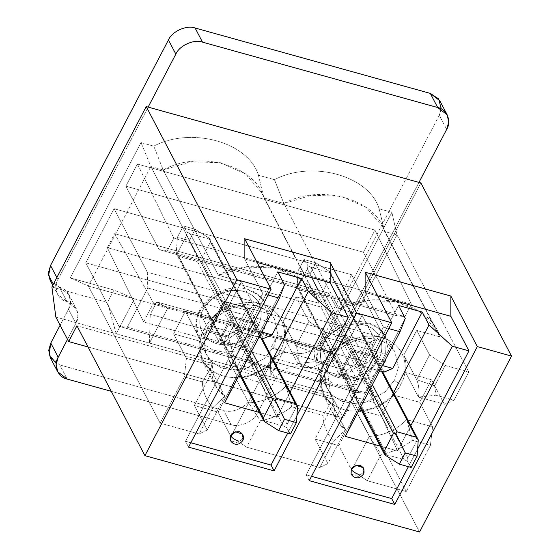 <?xml version="1.0" encoding="UTF-8"?>
<svg xmlns="http://www.w3.org/2000/svg" width="560" height="560" viewBox="0 0 560 560"><rect width="100%" height="100%" fill="white"/><g stroke="black" fill="none" stroke-linecap="round" stroke-linejoin="round"><path stroke-width="0.42" stroke-dasharray="2.8 2.1" d="M229.817 362.369L236.922 375.935L238.483 376.369L236.922 375.935L229.817 362.369L227.815 354.494L251.573 361.102L253.575 368.97L229.817 362.369L253.575 368.97L260.68 382.543L253.575 368.97L251.573 361.102L244.02 346.668L251.573 361.102L227.815 354.494L220.262 340.067L227.815 354.494L229.817 362.369M240.898 377.041L260.68 382.543L272.517 359.898L260.68 382.543L276.92 417.354L259.462 412.496L276.92 417.354L290.129 392.098L276.92 417.354L260.68 382.543L240.898 377.041M228.186 336.014L150.262 314.349L156.744 301.945L234.668 323.61L228.186 336.014L236.859 367.374L149.436 343.063L150.262 314.349L228.186 336.014L234.668 323.61L156.744 301.945L167.713 308.105L255.136 332.416L234.668 323.61L255.136 332.416L134.449 298.858L113.981 290.059L70.266 277.907L88.361 286.048L134.449 298.858L88.361 286.048L160.132 423.122L199.094 433.951L207.193 430.045L194.348 405.51L212.023 371.714C201.866 364.168 197.666 353.948 199.437 341.054L173.579 333.865L185.367 311.311L211.232 318.5C216.125 313.397 221.879 309.358 228.494 306.376L241.402 281.687L218.358 275.275C254.31 255.031 310.744 270.718 319.088 303.282L296.044 296.877L283.136 321.566C285.348 327.005 285.957 332.815 284.942 338.996L331.919 352.058C336.812 346.948 342.566 342.909 349.181 339.934L362.089 315.238L339.045 308.833C374.997 288.582 431.431 304.276 439.775 336.84L416.731 330.428L403.823 355.124C406.035 360.556 406.644 366.366 405.629 372.554L431.494 379.743L419.699 402.297L393.841 395.108C383.39 405.587 370.93 411.173 356.468 411.873L338.793 445.669L315.035 439.068L332.71 405.265C322.546 397.726 318.353 387.506 320.124 374.612L273.154 361.55C262.703 372.036 250.243 377.622 235.781 378.322L218.106 412.118L194.348 405.51L218.106 412.118L230.951 436.646L246.61 447.167L319.781 467.509L327.88 463.596L315.035 439.068L338.793 445.669L351.638 470.204L367.297 480.718L406.259 491.554L334.488 354.473L321.146 347.655L277.431 335.503L288.393 341.663L334.488 354.473L255.136 332.416L236.859 367.374L270.123 376.621L270.949 347.907L326.536 363.363L330.463 393.393L270.123 376.621L330.463 393.393L343.308 417.928L88.011 346.948L343.308 417.928L351.561 402.136L76.93 325.78L351.561 402.136L419.552 532L351.561 402.136L343.308 417.928L330.463 393.393L326.536 363.363L270.949 347.907L277.431 335.503L321.146 347.655L391.888 212.331L379.141 208.789C369.117 175.7 312.137 159.859 274.449 179.683L283.892 203.497L263.935 197.953L258.454 175.231L274.449 179.683L258.454 175.231C248.43 142.149 191.45 126.308 153.762 146.125L141.015 142.583L70.266 277.907L113.981 290.059L107.499 302.463L116.172 333.816L55.832 317.044L236.859 367.374L228.186 336.014M51.905 287.007L107.499 302.463L51.905 287.007M400.827 384.132C407.862 374.017 409.542 345.856 381.71 337.554C353.367 330.239 328.916 352.072 324.933 363.027C317.898 373.142 316.218 401.303 344.043 409.605C372.386 416.92 396.844 395.094 400.827 384.132C396.844 395.094 372.386 416.92 344.043 409.605C316.218 401.303 317.898 373.142 324.933 363.027C328.916 352.072 353.367 330.239 381.71 337.554C409.542 345.856 407.862 374.017 400.827 384.132C397.943 383.187 395.878 381.815 394.618 380.023L385.084 392.007L365.995 402.171L353.696 403.613L341.796 401.268L332.381 395.381L326.634 387.338L324.583 372.946L328.223 361.564L337.218 350.056L355.033 339.934L366.716 337.974L378.427 339.43L388.241 344.323L394.835 351.624L398.384 367.437L394.618 380.023L398.384 367.437L394.835 351.624L388.241 344.323L378.427 339.43L366.716 337.974L355.033 339.934L337.218 350.056L328.223 361.564L320.397 345.037L316.862 356.09L318.85 370.062L324.429 377.874L333.571 383.586L345.128 385.868L357.07 384.468L375.606 374.598L384.86 362.964L388.514 350.735L385.07 335.391L378.665 328.3L369.138 323.547L346.423 324.037L329.126 333.865L320.397 345.037L328.223 361.564L324.583 372.946L326.634 387.338L332.381 395.381L341.796 401.268L353.696 403.613L365.995 402.171L385.084 392.007L394.618 380.023C395.878 381.815 397.943 383.187 400.827 384.132M280.14 350.574C287.175 340.466 288.855 312.305 261.023 304.003C232.68 296.681 208.229 318.514 204.246 329.476C197.211 339.591 195.531 367.752 223.356 376.054C251.699 383.369 276.157 361.536 280.14 350.574C276.157 361.536 251.699 383.369 223.356 376.054C195.531 367.752 197.211 339.591 204.246 329.476C208.229 318.514 232.68 296.681 261.023 304.003C288.855 312.305 287.175 340.466 280.14 350.574C277.263 349.629 275.191 348.264 273.931 346.472L264.404 358.456L245.308 368.62L233.009 370.062L221.109 367.71L211.694 361.83L205.947 353.78L203.896 339.395L207.536 328.013L216.531 316.505L234.346 306.383L246.029 304.416L257.74 305.879L267.554 310.772L274.148 318.073L277.697 333.879L273.931 346.472L277.697 333.879L274.148 318.073L267.554 310.772L257.74 305.879L246.029 304.416L234.346 306.383L216.531 316.505L207.536 328.013L199.71 311.486L196.175 322.539L198.163 336.504L203.742 344.316L212.884 350.028L224.441 352.31L236.383 350.91L254.919 341.047L264.173 329.406L267.827 317.184L264.383 301.833L257.978 294.742L248.451 289.996L225.736 290.486L208.439 300.314L199.71 311.486L207.536 328.013L203.896 339.395L205.947 353.78L211.694 361.83L221.109 367.71L233.009 370.062L245.308 368.62L264.404 358.456L273.931 346.472C275.191 348.264 277.263 349.629 280.14 350.574M263.368 338.548L255.808 324.114L244.02 346.668L220.262 340.067L232.057 317.513L239.61 331.94L248.311 328.286L277.788 271.901L248.311 328.286L261.681 332.003L248.311 328.286L239.61 331.94L232.057 317.513L255.808 324.114L263.368 338.548M284.557 284.816L236.922 375.935L284.557 284.816M258.909 337.302L239.61 331.94L258.909 337.302M241.402 281.687L254.247 306.215L246.141 310.128L222.621 303.59L150.85 166.509L163.205 169.946L218.358 275.275L241.402 281.687L228.494 306.376L241.332 330.904L254.247 306.215L241.402 281.687M350.504 395.92L357.609 409.493L359.17 409.927L357.609 409.493L350.504 395.92L348.502 388.045L372.26 394.653L374.262 402.528L350.504 395.92L374.262 402.528L381.367 416.094L374.262 402.528L372.26 394.653L364.707 380.226L372.26 394.653L348.502 388.045L340.949 373.618L348.502 388.045L350.504 395.92M361.585 410.599L381.367 416.094L393.204 393.449L381.367 416.094L397.607 450.905L380.149 446.054L397.607 450.905L410.816 425.649L397.607 450.905L381.367 416.094L361.585 410.599M384.055 372.099L376.495 357.672L364.707 380.226L340.949 373.618L352.737 351.064L360.297 365.491L368.998 361.837L398.475 305.452L368.998 361.837L382.368 365.554L368.998 361.837L360.297 365.491L352.737 351.064L376.495 357.672L384.055 372.099M405.244 318.374L357.609 409.493L405.244 318.374M379.596 370.86L360.297 365.491L379.596 370.86M366.828 343.679L324.541 331.926L308.882 321.405L296.044 296.877L319.088 303.282L263.935 197.953L283.892 203.497L339.045 308.833L362.089 315.238L374.927 339.766L366.828 343.679L356.181 364.049L346.612 370.349L315.28 361.641L313.894 352.289L324.541 331.926L366.828 343.679L374.927 339.766L362.089 315.238L349.181 339.934L362.019 364.462L374.927 339.766L362.019 364.462L349.181 339.934C342.566 342.909 336.812 346.948 331.919 352.058L344.757 376.586C349.65 371.483 355.404 367.437 362.019 364.462C355.404 367.437 349.65 371.483 344.757 376.586L331.919 352.058L284.942 338.996L297.787 363.524L344.757 376.586L297.787 363.524L315.28 361.641L346.612 370.349L344.757 376.586L346.612 370.349L356.181 364.049L362.019 364.462L356.181 364.049L366.828 343.679M420.868 182.931L326.536 363.363L420.868 182.931M439.775 336.84L384.622 231.504L396.977 234.941L468.748 372.015L445.228 365.477L429.569 354.963L416.731 330.428L439.775 336.84L437.269 331.303L421.421 312.865L396.221 301.588L366.583 300.615L339.045 308.833L283.892 203.497L311.437 195.286L341.068 196.259L366.268 207.529L382.116 225.974L439.775 336.84M378.651 358.855C375.767 366.793 358.057 382.606 337.526 377.307C317.373 371.294 318.591 350.896 323.687 343.574C326.571 335.636 344.281 319.823 364.812 325.122C384.965 331.135 383.747 351.533 378.651 358.855C383.747 351.533 384.965 331.135 364.812 325.122C344.281 319.823 326.571 335.636 323.687 343.574C318.591 350.896 317.373 371.294 337.526 377.307C358.057 382.606 375.767 366.793 378.651 358.855C381.528 359.8 383.6 361.172 384.86 362.964L375.606 374.598L357.07 384.468L345.128 385.868L333.571 383.586L324.429 377.874L318.85 370.062L316.862 356.09L320.397 345.037L329.126 333.865L346.423 324.037L369.138 323.547L378.665 328.3L385.07 335.391L388.514 350.735L384.86 362.964C383.6 361.172 381.528 359.8 378.651 358.855M331.618 359.989L357.749 367.255L370.72 342.44L344.589 335.181L331.618 359.989L339.171 374.416L352.142 349.608L378.273 356.874L365.302 381.682L339.171 374.416L365.302 381.682L378.273 356.874L370.72 342.44L357.749 367.255L365.302 381.682L357.749 367.255L331.618 359.989L344.589 335.181L352.142 349.608L339.171 374.416L331.618 359.989M364.707 380.226L376.495 357.672L352.737 351.064L340.949 373.618L364.707 380.226M344.589 335.181L370.72 342.44L378.273 356.874L352.142 349.608L344.589 335.181M403.823 355.124L416.661 379.652C418.88 385.084 419.482 390.894 418.474 397.082L405.629 372.554C406.644 366.366 406.035 360.556 403.823 355.124L416.731 330.428L429.569 354.963L416.661 379.652L403.823 355.124M405.629 372.554L418.474 397.082L444.339 404.271L431.494 379.743L405.629 372.554M445.228 365.477L468.748 372.015L454.006 400.211L435.967 395.192L434.581 385.84L445.228 365.477L434.581 385.84L416.661 379.652L429.569 354.963L445.228 365.477M393.841 395.108L406.686 419.636C396.235 430.115 383.775 435.708 369.306 436.401L356.468 411.873C370.93 411.173 383.39 405.587 393.841 395.108L419.699 402.297L432.544 426.825L406.686 419.636L393.841 395.108M356.468 411.873L369.306 436.401L351.638 470.204L338.793 445.669L356.468 411.873M406.259 491.554L367.297 480.718L381.08 454.349C392.567 452.214 402.997 447.531 412.391 440.3L430.43 445.319L406.259 491.554L430.43 445.319L412.391 440.3L406.686 419.636L432.544 426.825L430.43 445.319L432.544 426.825L419.699 402.297L431.494 379.743L444.339 404.271L418.474 397.082C419.482 390.894 418.88 385.084 416.661 379.652L434.581 385.84L435.967 395.192L418.474 397.082L435.967 395.192L454.006 400.211L444.339 404.271L454.006 400.211L468.748 372.015L396.977 234.941L384.622 231.504L379.141 208.789L391.888 212.331L396.977 234.941L334.488 354.473L406.259 491.554M315.035 439.068L327.88 463.596L345.548 429.8L332.71 405.265L315.035 439.068M332.71 405.265L345.548 429.8L335.902 418.957L332.969 399.14L320.124 374.612L323.057 394.429L332.71 405.265M332.969 399.14L285.999 386.078L273.154 361.55L320.124 374.612L332.969 399.14L323.029 415.457C323.435 425.411 326.942 433.972 333.564 441.133L319.781 467.509L246.61 447.167L260.393 420.791C271.88 418.663 282.31 413.98 291.704 406.749L323.029 415.457L291.704 406.749L285.999 386.078L332.969 399.14C331.198 412.034 335.391 422.254 345.548 429.8L333.564 441.133C326.942 433.972 323.435 425.411 323.029 415.457L332.969 399.14M327.88 463.596L319.781 467.509L333.564 441.133L345.548 429.8L327.88 463.596M406.686 419.636L412.391 440.3C402.997 447.531 392.567 452.214 381.08 454.349L369.306 436.401C383.775 435.708 396.235 430.115 406.686 419.636M367.297 480.718L351.638 470.204L369.306 436.401L381.08 454.349L367.297 480.718M277.431 335.503L270.949 347.907L270.123 376.621L288.393 341.663L277.431 335.503M288.393 341.663L270.123 376.621L236.859 367.374L255.136 332.416L288.393 341.663M309.253 480.669L306.194 474.831L383.425 327.103L365.33 292.537L365.344 272.286L365.33 292.537L383.425 327.103L388.759 328.587L383.425 327.103L306.194 474.831L311.528 476.308L306.194 474.831L309.253 480.669M417.606 449.085L408.415 466.669L417.606 449.085M377.755 295.995L365.33 292.537L377.755 295.995M351.099 474.124L358.19 476.497L363.146 472.584L358.197 476.497L351.106 474.131M345.345 436.373L357.609 409.493L345.345 436.373M363.146 472.584L363.314 467.733M379.141 208.789L384.622 231.504C376.278 198.94 319.844 183.253 283.892 203.497L274.449 179.683C312.137 159.859 369.117 175.7 379.141 208.789M141.015 142.583L153.762 146.125L163.205 169.946L150.85 166.509L141.015 142.583L150.85 166.509L222.621 303.59L246.141 310.128L235.494 330.491L225.925 336.791L207.886 331.779L222.621 303.59L207.886 331.779L225.925 336.791L224.07 343.028C228.963 337.925 234.717 333.886 241.332 330.904L228.494 306.376C221.879 309.358 216.125 313.397 211.232 318.5L224.07 343.028L211.232 318.5L185.367 311.311L198.212 335.839L224.07 343.028L198.212 335.839L207.886 331.779L198.212 335.839L185.367 311.311L173.579 333.865L199.437 341.054L202.37 360.878L212.023 371.714L194.348 405.51L207.193 430.045L224.861 396.242L212.023 371.714L224.861 396.242L215.215 385.406L212.282 365.582L199.437 341.054L212.282 365.582L186.424 358.393L173.579 333.865L186.424 358.393L212.282 365.582L202.342 381.899C202.748 391.86 206.262 400.414 212.884 407.582L199.094 433.951L160.132 423.122L184.303 376.887L202.342 381.899L184.303 376.887L186.424 358.393L184.303 376.887L160.132 423.122L88.361 286.048L150.85 166.509L88.361 286.048L70.266 277.907L141.015 142.583M257.964 325.304C255.08 333.242 237.37 349.055 216.839 343.756C196.686 337.743 197.904 317.345 203 310.023C205.884 302.078 223.594 286.272 244.125 291.571C264.278 297.584 263.06 317.975 257.964 325.304C263.06 317.975 264.278 297.584 244.125 291.571C223.594 286.272 205.884 302.078 203 310.023C197.904 317.345 196.686 337.743 216.839 343.756C237.37 349.055 255.08 333.242 257.964 325.304C260.848 326.249 262.913 327.614 264.173 329.406L254.919 341.047L236.383 350.91L224.441 352.31L212.884 350.028L203.742 344.316L198.163 336.504L196.175 322.539L199.71 311.486L208.439 300.314L225.736 290.486L248.451 289.996L257.978 294.742L264.383 301.833L267.827 317.184L264.173 329.406C262.913 327.614 260.848 326.249 257.964 325.304M210.931 326.431L237.062 333.697L250.033 308.889L223.902 301.623L210.931 326.431L218.484 340.865L231.455 316.05L257.586 323.316L244.615 348.131L218.484 340.865L244.615 348.131L257.586 323.316L250.033 308.889L237.062 333.697L244.615 348.131L237.062 333.697L210.931 326.431L223.902 301.623L231.455 316.05L218.484 340.865L210.931 326.431M218.358 275.275L163.205 169.946L190.75 161.728L220.381 162.701L245.581 173.978L261.436 192.416L319.088 303.282L316.582 297.752L300.734 279.307L275.534 268.037L245.896 267.064L218.358 275.275M244.02 346.668L255.808 324.114L232.057 317.513L220.262 340.067L244.02 346.668M223.902 301.623L250.033 308.889L257.586 323.316L231.455 316.05L223.902 301.623M283.136 321.566L295.974 346.101C298.193 351.533 298.795 357.343 297.787 363.524L284.942 338.996C285.957 332.815 285.348 327.005 283.136 321.566L296.044 296.877L308.882 321.405L295.974 346.101L283.136 321.566M273.154 361.55L285.999 386.078C275.548 396.564 263.088 402.15 248.619 402.85L235.781 378.322C250.243 377.622 262.703 372.036 273.154 361.55M235.781 378.322L248.619 402.85L230.951 436.646L218.106 412.118L235.781 378.322M224.07 343.028L225.925 336.791L235.494 330.491L241.332 330.904C234.717 333.886 228.963 337.925 224.07 343.028M246.141 310.128L254.247 306.215L241.332 330.904L235.494 330.491L246.141 310.128M202.342 381.899L212.282 365.582C210.511 378.483 214.704 388.703 224.861 396.242L212.884 407.582C206.262 400.414 202.748 391.86 202.342 381.899M207.193 430.045L199.094 433.951L212.884 407.582L224.861 396.242L207.193 430.045M308.882 321.405L324.541 331.926L313.894 352.289L295.974 346.101L308.882 321.405M295.974 346.101L313.894 352.289L315.28 361.641L297.787 363.524C298.795 357.343 298.193 351.533 295.974 346.101M285.999 386.078L291.704 406.749C282.31 413.98 271.88 418.663 260.393 420.791L248.619 402.85C263.088 402.15 275.548 396.564 285.999 386.078M246.61 447.167L230.951 436.646L248.619 402.85L260.393 420.791L246.61 447.167M156.744 301.945L150.262 314.349L149.436 343.063L167.713 308.105L156.744 301.945M134.449 298.858L116.172 333.816L107.499 302.463L113.981 290.059L134.449 298.858L167.713 308.105L149.436 343.063L116.172 333.816L134.449 298.858M188.566 447.111L185.507 441.273L262.738 293.545L244.643 258.986L244.657 238.735L244.643 258.986L262.738 293.545L268.072 295.029L262.738 293.545L185.507 441.273L190.841 442.757L185.507 441.273L188.566 447.111M296.919 415.534L287.728 433.118L296.919 415.534M257.068 262.437L244.643 258.986L257.068 262.437M242.466 439.026L237.51 442.946L230.419 440.58L237.503 442.946L242.466 439.026L242.634 434.175M224.658 402.822L236.922 375.935L224.658 402.822M258.454 175.231L263.935 197.953C255.598 165.389 199.157 149.695 163.205 169.946L153.762 146.125C191.45 126.308 248.43 142.149 258.454 175.231M321.146 347.655L334.488 354.473L396.977 234.941L391.888 212.331L321.146 347.655M147.791 288.008L127.281 327.25L364.847 393.302L385.364 354.06L147.791 288.008L385.364 354.06L384.874 338.247L351.631 274.757L323.337 328.888L85.764 262.836L114.065 208.712L351.631 274.757L114.065 208.712L147.301 272.195L384.874 338.247L147.301 272.195L147.791 288.008L147.301 272.195L114.065 208.712L85.764 262.836L323.337 328.888L356.58 392.378L119.007 326.326L85.764 262.836L119.007 326.326L356.58 392.378L364.847 393.302L127.281 327.25L119.007 326.326L127.281 327.25L147.791 288.008M153.538 303.037L367.353 362.488L357.448 381.43L143.64 321.986L153.538 303.037L114.618 233.66L328.433 293.111L367.353 362.488L153.538 303.037L143.64 321.986L357.448 381.43L321.125 307.09L328.433 293.111L114.618 233.66L107.31 247.646L321.125 307.09L107.31 247.646L143.64 321.986L107.31 247.646L114.618 233.66L153.538 303.037M275.443 378.861C279.02 370.272 293.685 363.692 302.106 366.898C310.52 370.111 325.185 363.531 328.762 354.942L418.964 182.399L328.762 354.942L321.363 340.795L439.271 115.262L446.67 129.402L439.271 115.262L321.363 340.795C317.779 349.391 303.121 355.964 294.7 352.758C286.279 349.552 271.614 356.132 268.037 364.721L275.443 378.861L257.754 412.692L275.443 378.861L268.037 364.721L250.355 398.552L268.037 364.721C271.614 356.132 286.279 349.552 294.7 352.758L302.106 366.898C293.685 363.692 279.02 370.272 275.443 378.861M50.022 280.049L59.5 287.371L66.906 301.511L57.428 294.189L55.881 286.846L57.932 279.643L56.84 277.557L57.932 279.643L148.134 107.107L57.932 279.643C52.759 287.791 57.694 299.817 66.906 301.511C76.118 303.205 81.053 315.231 75.88 323.379L67.522 339.367L75.88 323.379L68.481 309.239L60.116 325.227L68.481 309.239C73.647 301.091 68.712 289.065 59.5 287.371L53.375 284.2M111.251 391.335L231.098 424.655C239.512 427.861 254.177 421.281 257.754 412.692L250.355 398.552C246.771 407.141 232.113 413.721 223.692 410.515L231.098 424.655L111.251 391.335M137.41 164.052L374.976 230.104L363.426 252.203L125.853 186.158L137.41 164.052L173.852 238.161L411.425 304.213L374.976 230.104L137.41 164.052L125.853 186.158L363.426 252.203L396.669 315.693L404.936 316.624L411.425 304.213L173.852 238.161L167.37 250.572L404.936 316.624L167.37 250.572L159.096 249.641L396.669 315.693L159.096 249.641L125.853 186.158L159.096 249.641L167.37 250.572L173.852 238.161L137.41 164.052M50.288 357.616L59.766 364.938L67.172 379.078L59.766 364.938L223.692 410.515L59.766 364.938L56.217 363.517M441.245 108.948L439.271 115.262L441.322 108.052L439.775 100.716M363.426 252.203L374.976 230.104L411.425 304.213L404.936 316.624L396.669 315.693L363.426 252.203M351.631 274.757L384.874 338.247L385.364 354.06L364.847 393.302L356.58 392.378L323.337 328.888L351.631 274.757M59.5 287.371L68.985 294.693L70.532 302.029L68.481 309.239L75.88 323.379L77.931 316.169L76.384 308.833L66.906 301.511L59.5 287.371M223.692 410.515C232.113 413.721 246.771 407.141 250.355 398.552L257.754 412.692C254.177 421.281 239.512 427.861 231.098 424.655L223.692 410.515M294.7 352.758C303.121 355.964 317.779 349.391 321.363 340.795L328.762 354.942C325.185 363.531 310.52 370.111 302.106 366.898L294.7 352.758M357.448 381.43L367.353 362.488L328.433 293.111L321.125 307.09L357.448 381.43M296.912 287.049L299.131 289.87L385.252 454.363L384.804 454.923L385.252 454.363L404.257 459.648L407.169 461.139L407.813 458.052L417.249 440.006L331.121 275.513L330.379 272.034L315.861 262.815L330.379 272.034L329.924 272.601L310.919 267.316L329.924 272.601L381.675 371.441L329.924 272.601L330.379 272.034L331.121 275.513L321.692 293.559L331.121 275.513L417.249 440.006L407.813 458.052L321.692 293.559L319.277 293.272L318.136 295.155L404.257 459.648L385.252 454.363L299.131 289.87L318.136 295.155L299.131 289.87L296.912 287.049L297.934 286.951L360.745 406.917L297.934 286.951L307.363 268.912L297.934 286.951L296.912 287.049L298.088 270.795L303.982 259.518L315.861 262.815L309.967 274.092L298.088 270.795L297.122 287.469M370.174 388.871L307.363 268.912L308.007 265.818L303.982 259.518L298.088 270.795L309.967 274.092L319.277 293.272L309.967 274.092L315.861 262.815L303.982 259.518L308.007 265.818L310.919 267.316L372.372 384.678L310.919 267.316L308.007 265.818L307.363 268.912L370.174 388.871M407.169 461.139L411.201 467.446L407.169 461.139L404.257 459.648L318.136 295.155L319.277 293.272L321.692 293.559L407.813 458.052L407.169 461.139M417.249 440.006L418.271 439.908L417.249 440.006M330.379 272.034L329.924 272.601M176.225 253.498L178.444 256.312L264.565 420.805L264.117 421.372L264.565 420.805L283.577 426.09L286.482 427.588L287.126 424.494L296.562 406.455L210.434 241.962L209.692 238.483L195.174 229.264L209.692 238.483L209.237 239.043L190.232 233.758L209.237 239.043L260.988 337.883L209.237 239.043L209.692 238.483L210.434 241.962L201.005 260.001L210.434 241.962L296.562 406.455L287.126 424.494L201.005 260.001L198.59 259.714L197.449 261.597L283.577 426.09L264.565 420.805L178.444 256.312L197.449 261.597L178.444 256.312L176.225 253.498L177.247 253.4L240.058 373.366L177.247 253.4L186.676 235.354L177.247 253.4L176.225 253.498L177.401 237.237L183.295 225.96L195.174 229.264L189.28 240.541L177.401 237.237L176.225 253.498L239.519 374.395M249.487 355.32L186.676 235.354L187.327 232.267L183.295 225.96L177.401 237.237L189.28 240.541L198.59 259.714L189.28 240.541L195.174 229.264L183.295 225.96L187.327 232.267L190.232 233.758L251.685 351.127L190.232 233.758L187.327 232.267L186.676 235.354L249.487 355.32M286.482 427.588L290.514 433.888L286.482 427.588L283.577 426.09L197.449 261.597L198.59 259.714L201.005 260.001L287.126 424.494L286.482 427.588M296.562 406.455L297.584 406.357L296.562 406.455M209.692 238.483L209.237 239.043M318.85 370.062L326.634 387.338C324.338 382.27 323.918 376.6 325.388 370.328L330.106 359.625C335.713 351.155 343.686 345.023 354.011 341.243C361.858 338.59 369.355 337.988 376.502 339.444C385.049 341.425 391.153 345.485 394.835 351.624L385.07 335.391C376.53 319.732 350.287 316.603 333.032 329.56C327.215 333.739 322.833 338.793 319.893 344.722C315.735 353.556 315.385 362.005 318.85 370.062M382.116 225.974L437.269 331.303M335.902 418.957L323.057 394.429M198.163 336.504L205.947 353.78C203.651 348.719 203.238 343.049 204.701 336.77L209.419 326.074C215.026 317.597 222.999 311.472 233.331 307.685C241.171 305.032 248.668 304.437 255.815 305.893L266.588 310.275L274.148 318.073L264.383 301.833C255.843 286.181 229.607 283.052 212.345 296.009C206.528 300.181 202.146 305.242 199.206 311.171C195.048 320.005 194.698 328.447 198.163 336.504M261.436 192.416L316.582 297.752M215.215 385.406L202.37 360.878M52.787 285.32L57.428 294.189M68.985 294.693L76.384 308.833M330.456 272.174L382.557 371.686M297.136 287.497L360.199 407.953M209.769 238.623L261.87 338.128"/><path stroke-width="0.84" d="M274.092 470.89L188.566 447.111L271.103 289.233L236.887 279.727L144.921 455.644L419.552 532L511.525 356.083L477.309 346.57L394.779 504.448L309.253 480.669L391.783 322.791L356.629 313.012L274.092 470.89L356.629 313.012L391.783 322.791L365.344 272.286L450.87 296.065L477.309 346.57L511.525 356.083L420.868 182.931L146.23 106.575L420.868 182.931L511.525 356.083L419.552 532L144.921 455.644L76.93 325.78L68.677 341.572L55.832 317.044L51.905 287.007L146.23 106.575L236.887 279.727L271.103 289.233L244.657 238.735L330.183 262.514L356.629 313.012L330.183 262.514L330.169 282.765L348.264 317.324L296.919 415.534L348.264 317.324L330.169 282.765L257.068 262.437L330.169 282.765L330.183 262.514L244.657 238.735L271.103 289.233L188.566 447.111L274.092 470.89L271.033 465.052L274.092 470.89M238.483 376.369L240.898 377.041L238.483 376.369M272.517 359.898L308.315 291.424L301.546 278.502L272.069 334.887L263.368 338.548L258.909 337.302L263.368 338.548L272.069 334.887L301.546 278.502L308.315 291.424L331.632 312.704L348.264 317.324L331.632 312.704L290.129 392.098L331.632 312.704L308.315 291.424L272.517 359.898M277.788 271.901L284.557 284.816L277.788 271.901L301.546 278.502L277.788 271.901M359.17 409.927L361.585 410.599L359.17 409.927M393.204 393.449L429.002 324.975L422.233 312.06L392.756 368.445L384.055 372.099L379.596 370.86L384.055 372.099L392.756 368.445L422.233 312.06L429.002 324.975L452.319 346.255L468.951 350.882L417.606 449.085L468.951 350.882L450.856 316.316L468.951 350.882L452.319 346.255L410.816 425.649L452.319 346.255L429.002 324.975L393.204 393.449M398.475 305.452L405.244 318.374L398.475 305.452L422.233 312.06L398.475 305.452M88.011 346.948L68.677 341.572L88.011 346.948M365.344 272.286L391.783 322.791L309.253 480.669L394.779 504.448L477.309 346.57L450.87 296.065L450.856 316.316L377.755 295.995L450.856 316.316L450.87 296.065L365.344 272.286M408.415 466.669L391.72 498.61L394.779 504.448L391.72 498.61L408.415 466.669M388.759 328.587L400.05 331.723L405.244 318.374L400.05 331.723L388.759 328.587M382.368 365.554L392.756 368.445L382.368 365.554M380.149 446.054L345.345 436.373L400.05 331.723L345.345 436.373L380.149 446.054M311.528 476.308L391.72 498.61L311.528 476.308M351.106 474.131L351.267 469.28C352.324 466.522 355.292 465.192 360.157 465.29C363.881 467.579 364.882 470.008 363.146 472.584M351.267 469.28L351.099 474.124C353.577 477.568 356.51 478.618 359.898 477.281C364.7 473.83 364.574 473.074 363.314 467.733L356.23 465.36L351.267 469.28C352.786 471.562 355.397 473.312 359.1 474.537C355.397 473.312 352.786 471.562 351.267 469.28M287.728 433.118L271.033 465.052L287.728 433.118M268.072 295.029L279.37 298.172L284.557 284.816L279.37 298.172L268.072 295.029M261.681 332.003L272.069 334.887L261.681 332.003M259.462 412.496L224.658 402.822L279.37 298.172L224.658 402.822L259.462 412.496M190.841 442.757L271.033 465.052L190.841 442.757M230.412 440.573C232.89 444.017 235.823 445.067 239.211 443.723C244.013 440.279 243.887 439.523 242.634 434.175L235.543 431.809L230.587 435.722L230.412 440.573L230.587 435.722C231.637 432.964 234.605 431.634 239.47 431.739C243.194 434.028 244.195 436.457 242.466 439.026M230.587 435.722C232.099 438.004 234.71 439.754 238.413 440.986C234.71 439.754 232.099 438.004 230.587 435.722M146.23 106.575L51.905 287.007L55.832 317.044L68.677 341.572L76.93 325.78L144.921 455.644L236.887 279.727L146.23 106.575M447.181 114.856L439.775 100.716L430.297 93.394L437.696 107.534L447.181 114.856L448.721 122.192L446.67 129.402L418.964 182.399L446.67 129.402C451.843 121.254 446.908 109.228 437.696 107.534L202.503 42.14C194.082 38.934 179.417 45.514 175.84 54.103L148.134 107.107L175.84 54.103L168.434 39.963L50.526 265.503L56.84 277.557L50.526 265.503L168.434 39.963C172.018 31.374 186.676 24.794 195.097 28L202.503 42.14L437.696 107.534L430.297 93.394L195.097 28L430.297 93.394L438.683 98.966L441.245 108.948M67.522 339.367L58.198 357.21C53.025 365.358 57.96 377.384 67.172 379.078L111.251 391.335L67.172 379.078L57.687 371.756L56.147 364.42L58.198 357.21L67.522 339.367M60.116 325.227L50.792 343.07L58.198 357.21L50.792 343.07L60.116 325.227M56.217 363.517L49.14 354.585L50.792 343.07L48.741 350.273L50.288 357.616L57.687 371.756M53.375 284.2L48.58 275.436L50.526 265.503L48.475 272.706L50.022 280.049L52.787 285.32M195.097 28C186.676 24.794 172.018 31.374 168.434 39.963L175.84 54.103C179.417 45.514 194.082 38.934 202.503 42.14L195.097 28M399.322 464.142L411.201 467.446L417.095 456.169L405.216 452.865L399.322 464.142L405.216 452.865L395.906 433.692L393.491 433.405L370.174 388.871L393.491 433.405L384.055 451.444L393.491 433.405L395.906 433.692L405.216 452.865L417.095 456.169L418.271 439.908L416.052 437.094L381.675 371.441L416.052 437.094L397.047 431.809L416.052 437.094L418.271 439.908L417.095 456.169L411.201 467.446L399.322 464.142L384.804 454.923L399.322 464.142M360.745 406.917L384.055 451.444L384.804 454.923L384.055 451.444L360.745 406.917M372.372 384.678L397.047 431.809L395.906 433.692L397.047 431.809L372.372 384.678M418.061 439.495L418.271 439.908M385.252 454.363L384.804 454.923M278.635 430.591L290.514 433.888L296.408 422.611L284.529 419.314L278.635 430.591L284.529 419.314L275.219 400.134L272.804 399.847L249.487 355.32L272.804 399.847L263.368 417.893L272.804 399.847L275.219 400.134L284.529 419.314L296.408 422.611L297.584 406.357L295.365 403.536L260.988 337.883L295.365 403.536L276.36 398.251L295.365 403.536L297.584 406.357L296.408 422.611L290.514 433.888L278.635 430.591L264.117 421.372L278.635 430.591M240.058 373.366L263.368 417.893L264.117 421.372L263.368 417.893L240.058 373.366M251.685 351.127L276.36 398.251L275.219 400.134L276.36 398.251L251.685 351.127M297.374 405.937L297.584 406.357M264.565 420.805L264.117 421.372M382.557 371.686L418.047 439.467M360.199 407.953L384.72 454.783M261.87 338.128L297.36 405.909M239.519 374.395L264.033 421.225"/></g></svg>
